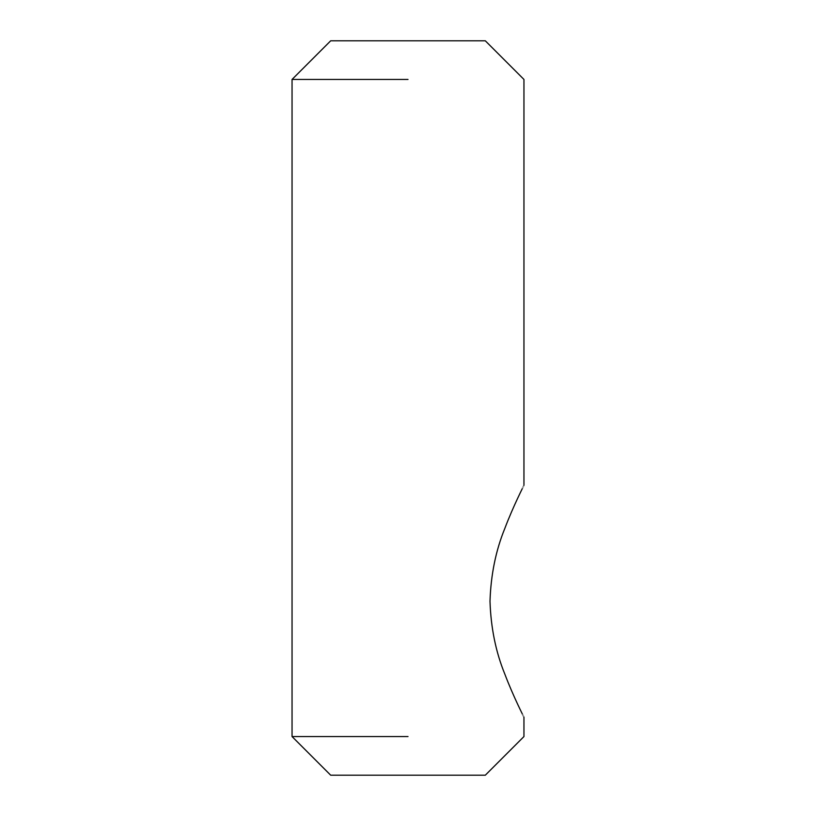 <?xml version="1.0" encoding="UTF-8"?>
<svg xmlns="http://www.w3.org/2000/svg" width="816" height="816" viewBox="0 0 816 816"><rect width="100%" height="100%" fill="white"/><g stroke="black" fill="none" stroke-linecap="round" stroke-linejoin="round"><path stroke-width="1.22" d="M523.954 485.306L523.954 79.448L485.306 40.8L330.694 40.8L292.046 79.448L292.046 736.552L330.694 775.2L485.306 775.2L523.954 736.552L523.954 717.223C523.994 717.223 513.284 696.497 504.808 674.047C495.802 652.035 490.865 627.769 489.998 601.259C490.865 574.76 495.802 550.494 504.808 528.482C513.284 506.032 523.994 485.306 523.954 485.306C523.994 485.306 513.284 506.032 504.808 528.482C495.802 550.494 490.865 574.76 489.998 601.259C490.865 627.769 495.802 652.035 504.808 674.047C513.284 696.497 523.994 717.223 523.954 717.223M408 79.448L292.046 79.448L408 79.448M408 736.552L292.046 736.552L408 736.552"/></g></svg>
